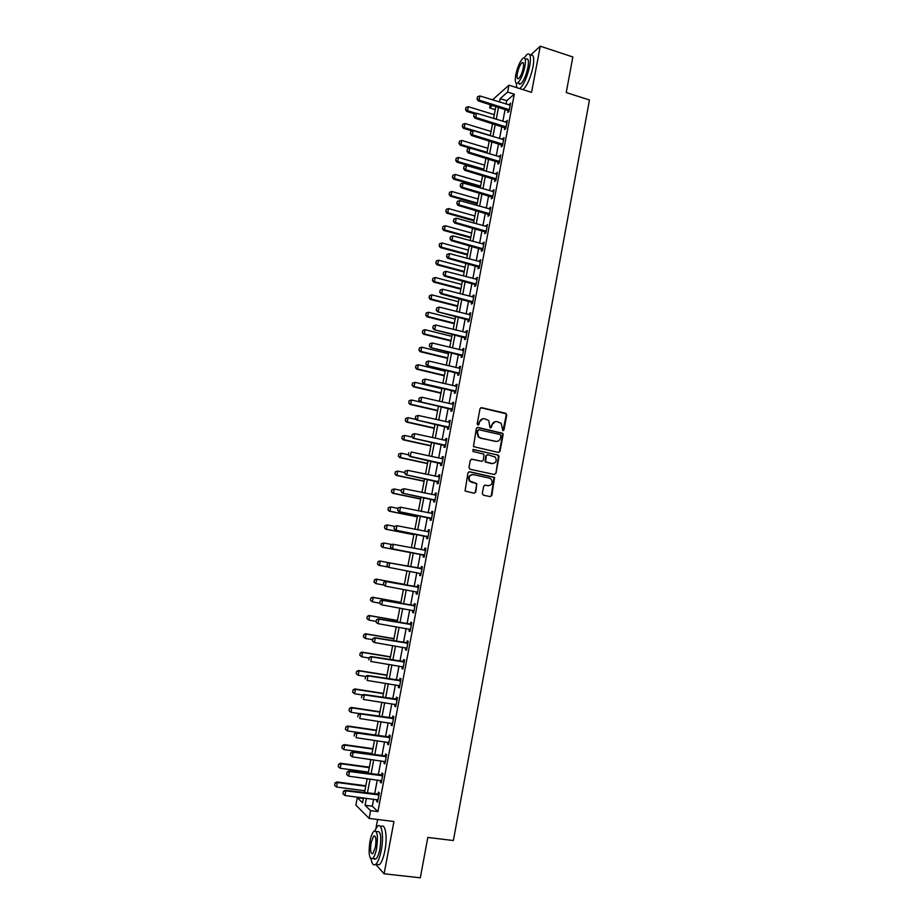 <?xml version="1.0" encoding="UTF-8"?>
<svg xmlns="http://www.w3.org/2000/svg" width="924" height="924" viewBox="0 0 924 924"><rect width="100%" height="100%" fill="white"/><g stroke="black" fill="none" stroke-linecap="round" stroke-linejoin="round"><path stroke-width="1.39" d="M502.864 430.723L503.984 429.949L506.768 414.992L505.694 413.271L481.612 407.669L480.006 408.766L477.177 423.827L477.927 425.04L479.059 424.255L479.429 422.314C480.203 419.623 481.924 418.433 484.592 418.768L488.738 420.432L489.963 427.627L491.568 427.119L491.926 425.167C492.7 422.487 494.409 421.309 497.054 421.633L501.131 423.25L502.864 430.723M502.945 430.734L506.26 415.084L505.809 413.709L480.827 407.727M478.043 425.052L479.429 422.314M490.529 427.904L491.926 425.167M482.316 493.474L483.402 495.195L490.205 496.615L491.811 495.483L494.583 477.408L469.577 471.737L467.948 472.88L465.061 490.991L474.151 493.243L475.768 492.099L476.807 483.633L469.854 480.988C468.225 477.131 469.392 475.017 473.365 474.636L489.362 478.078L491.337 479.267C493.07 483.125 491.938 485.262 487.941 485.701L485.285 485.135L483.668 486.267L482.316 493.474M373.619 799.191L372.291 806.19L377.928 811.584L370.593 810.66L369.115 818.421L355.879 805.127L357.299 797.701L362.554 802.817L363.502 797.886M492.504 99.873L508.939 85.17L531.554 92.354L540.263 46.2L572.845 56.965L566.239 92.55L589.466 100L453.361 840.54L427.812 837.444L420.316 877.8L384.095 873.792L393.959 821.505L369.115 818.421M508.939 85.17L507.623 92.065L500.173 98.637L499.514 102.067M377.928 811.584L514.298 94.179L507.623 92.065M498.417 452.437L500.011 451.316L503.118 434.638L502.702 433.298L477.904 427.431L476.287 428.551L473.481 446.615L498.417 452.437M499.029 456.629L495.922 473.354L494.317 474.486L470.05 469.242L468.953 467.509L470.316 460.302L471.933 459.17L481.808 461.33L483.414 460.21L483.957 454.146L472.961 451.455L473.342 449.457L498.66 455.313L495.922 473.354M370.305 858.026L371.159 859.251M375.687 864.344L384.095 873.792M540.263 46.2L530.272 55.359M514.298 94.179L506.756 100.704L506.109 104.123M505.139 109.24L502.829 121.344M501.859 126.426L499.538 138.6M498.567 143.67L496.234 155.913M495.276 160.961L492.931 173.273M491.972 178.297L489.604 190.69M488.657 195.68L486.278 208.154M485.331 213.121L482.94 225.664M482.005 230.607L479.602 243.22M478.655 248.14L476.241 260.834M475.306 265.731L472.869 278.494M471.945 283.368L469.496 296.211M468.572 301.051L466.112 313.975M465.188 318.792L462.716 331.797M461.804 336.579L459.309 349.665M458.396 354.423L455.89 367.579M454.989 372.314L452.471 385.551M451.57 390.263L449.029 403.58M448.14 408.258L445.587 421.656M444.698 426.311L442.134 439.778M441.245 444.409L438.669 457.969M437.791 462.566L435.192 476.195M434.315 480.78L431.704 494.49M430.838 499.041L428.205 512.832M427.338 517.348L424.693 531.231M423.839 535.724L421.182 549.676M420.328 554.146L417.66 568.179M416.805 572.637L414.125 586.694M413.271 591.21L410.591 605.266M409.713 609.828L407.034 623.896M406.156 628.516L403.476 642.584M402.587 647.25L399.907 661.318M398.995 666.054L396.315 680.11M395.403 684.903L392.723 698.96M391.799 703.811L389.119 717.867M388.184 722.764L385.504 736.832M384.569 741.787L381.878 755.855M380.931 760.868L378.251 774.924M377.281 779.995L374.601 794.062M508.165 110.291L507.761 112.439L509.009 111.388L510.579 103.141L509.159 105.082M504.897 127.477L504.492 129.614L505.74 128.609L507.311 120.339L505.89 122.28M501.617 144.698L501.212 146.835L502.448 145.876L504.03 137.584L502.598 139.536M498.325 161.977L497.921 164.114L499.156 163.202L500.739 154.886L499.307 156.837M495.033 179.302L494.629 181.439L495.853 180.573L497.435 172.222L496.003 174.186M491.73 196.673L491.314 198.81L492.538 197.99L494.132 189.616L492.688 191.58M488.403 214.102L487.999 216.239L489.212 215.454L490.806 207.068L489.373 209.032M485.077 231.578L484.673 233.703L485.874 232.975L487.479 224.567L486.047 226.53M481.751 249.099L481.335 251.224L482.536 250.554L484.141 242.111L482.698 244.075M478.401 266.666L477.997 268.803L479.186 268.168L480.792 259.702L479.348 261.677M475.04 284.292L474.636 286.428L475.825 285.839L477.431 277.35L476.253 277.962L475.987 279.325M471.679 301.975L471.275 304.1L472.453 303.557L474.07 295.045L472.892 295.611L472.626 297.031M468.306 319.692L467.902 321.818L469.069 321.333L470.697 312.797L469.519 313.305L469.242 314.772M464.922 337.479L464.518 339.605L465.673 339.166L467.301 330.596L466.146 331.058L465.858 332.582M461.526 355.301L461.122 357.426L462.277 357.034L463.906 348.452L462.751 348.868L462.45 350.439M458.131 373.181L457.727 375.306L458.87 374.971L460.498 366.354L459.355 366.713L459.043 368.341M454.712 391.118L454.308 393.231L455.44 392.943L457.091 384.303L455.948 384.627L455.624 386.301M451.293 409.101L450.889 411.215L452.009 410.984L453.661 402.321L452.529 402.575L452.206 404.308M447.851 427.142L447.459 429.256L448.567 429.059L450.219 420.374L449.099 420.593L448.764 422.372M444.409 445.229L444.005 447.343L445.125 447.204L446.777 438.484L445.668 438.657L445.31 440.494M440.956 463.363L440.552 465.477L441.66 465.396L443.324 456.652L442.215 456.768L441.857 458.662M437.491 481.566L437.098 483.679L438.184 483.633L439.859 474.878L438.761 474.936L438.392 476.876M434.026 499.815L433.622 501.917L434.707 501.94L436.382 493.15L435.285 493.15L434.904 495.16M430.538 518.11L430.134 520.224L431.219 520.281L432.894 511.469L431.808 511.434L431.416 513.478M427.05 536.463L426.645 538.577L427.72 538.692L429.394 529.845L428.32 529.752L427.928 531.831M423.538 554.874L423.146 556.976L424.197 557.149L425.883 548.279L424.821 548.14L424.428 550.23M420.027 573.342L419.623 575.444L420.674 575.664L422.372 566.77L421.309 566.574L420.917 568.676M416.505 591.857L416.1 593.959L417.151 594.236L418.849 585.319L417.798 585.065L417.394 587.179M412.97 610.429L412.566 612.531L413.606 612.855L415.303 603.915L414.264 603.603L413.86 605.74M409.413 629.082L409.02 631.15L410.048 631.531L411.757 622.568L410.73 622.21L410.314 624.358M405.855 647.805L405.463 649.838L406.491 650.265L408.2 641.268L407.172 640.863L406.768 643.023M402.275 666.585L401.905 668.572L402.91 669.057L404.631 660.036L403.615 659.574L403.199 661.746M398.694 685.423L398.325 687.364L399.33 687.906L401.051 678.851L400.046 678.332L399.63 680.526M395.102 704.307L394.733 706.202L395.726 706.802L397.459 697.724L396.454 697.158L396.038 699.352M391.487 723.261L391.141 725.109L392.123 725.767L393.855 716.654L392.862 716.031L392.446 718.248M387.872 742.261L387.526 744.074L388.507 744.779L390.24 735.643L389.258 734.961L388.842 737.19M384.245 761.33L383.91 763.085L384.881 763.848L386.613 754.689L385.643 753.949L385.216 756.202M380.607 780.445L380.284 782.154L381.231 782.986L382.986 773.792L382.028 772.995L381.589 775.259M376.957 799.618L376.634 801.293L377.581 802.171L379.337 792.954L378.39 792.099L377.951 794.374M377.627 819.472L375.964 828.204M363.386 798.486L357.299 797.701M495.252 109.633L489.674 107.912L490.309 104.631M366.412 798.255L365.072 805.278L370.593 810.66M498.533 107.184L496.223 119.311M495.241 124.405L492.919 136.602M491.949 141.672L489.604 153.938M488.634 158.986L486.278 171.321M485.319 176.345L482.94 188.762M481.982 193.763L479.602 206.248M478.644 211.226L476.241 223.793M475.294 228.736L472.88 241.383M471.945 246.304L469.507 259.02M468.572 263.918L466.123 276.703M465.199 281.577L462.739 294.456M461.804 299.295L459.332 312.243M458.408 317.071L455.925 330.087M455.001 334.881L452.494 347.978M451.593 352.749L449.064 365.927M448.163 370.674L445.622 383.934M444.721 388.646L442.18 401.986M441.279 406.676L438.715 420.097M437.826 424.751L435.239 438.253M434.361 442.885L431.762 456.468M430.884 461.076L428.262 474.728M427.396 479.313L424.763 493.046M423.897 497.597L421.252 511.422M420.385 515.95L417.729 529.845M416.874 534.349L414.195 548.325M413.34 552.795L410.649 566.862M409.806 571.321L407.103 585.412M406.248 589.928L403.545 604.007M402.679 608.581L399.988 622.672M399.099 627.292L396.408 641.383M395.507 646.061L392.816 660.152M391.915 664.887L389.212 678.978M388.299 683.772L385.608 697.863M384.684 702.714L381.982 716.805M381.046 721.702L378.355 735.793M377.408 740.759L374.717 754.85M373.746 759.863L371.055 773.954M370.085 779.036L367.394 793.127M492.584 105.336L489.674 107.912M364.483 792.746L367.186 778.643M368.156 773.561L370.859 759.47M371.818 754.446L374.52 740.343M375.467 735.377L378.17 721.274M379.106 716.366L381.808 702.275M382.732 697.424L385.435 683.321M386.348 678.528L389.05 664.425M389.951 659.69L392.654 645.587M393.555 640.898L396.246 626.807M397.135 622.175L399.838 608.073M400.704 603.499L403.407 589.408M404.273 584.892L406.976 570.789M407.831 566.331L410.522 552.252M411.376 547.782L414.056 533.795M414.922 529.29L417.579 515.384M418.445 510.845L421.09 497.02M421.968 492.469L424.601 478.724M425.479 474.127L428.089 460.464M428.979 455.855L431.577 442.273M432.467 437.63L435.042 424.128M435.943 419.461L438.507 406.04M439.408 401.339L441.961 387.999M442.862 383.275L445.403 370.016M446.315 365.269L448.833 352.079M449.757 347.308L452.263 334.199M453.176 329.394L455.671 316.366M456.595 311.538L459.078 298.591M460.002 293.74L462.474 280.861M463.409 275.987L465.858 263.19M466.793 258.281L469.23 245.565M470.177 240.633L472.591 227.985M473.538 223.03L475.952 210.464M476.899 205.486L479.29 192.989M480.249 187.988L482.628 175.56M483.587 170.536L485.955 158.189M486.925 153.141L489.27 140.864M490.24 135.782L492.573 123.585M493.555 118.491L495.876 106.364M506.756 100.704L500.173 98.637M372.291 806.19L365.072 805.278M509.32 104.216L510.314 104.516M506.063 121.367L507.057 121.668M502.783 138.565L503.788 138.866M499.503 155.821L500.508 156.11M496.211 173.111L497.216 173.412M492.908 190.471L493.913 190.76M489.593 207.865L490.598 208.154M486.278 225.317L487.283 225.595M482.94 242.816L483.957 243.093M479.602 260.36L480.619 260.637M476.253 277.962L477.269 278.228M472.892 295.611L473.908 295.876M469.519 313.305L470.547 313.571M466.146 331.058L467.174 331.323M462.751 348.868L463.779 349.122M459.355 366.713L460.383 366.967M455.948 384.627L456.976 384.869M452.529 402.575L453.568 402.818M449.099 420.593L450.138 420.824M445.668 438.657L446.708 438.888M442.215 456.768L443.254 456.999M438.761 474.936L439.801 475.155M435.285 493.15L436.336 493.37M431.808 511.434L432.859 511.642M428.32 529.752L429.371 529.972M424.821 548.14L425.883 548.348M421.309 566.574L422.372 566.77M419.623 575.444L420.686 575.64M416.1 593.959L417.163 594.155M412.566 612.531L413.629 612.716M409.02 631.15L410.083 631.335M405.463 649.838L406.537 650.011M401.905 668.572L402.968 668.745M398.325 687.364L399.399 687.525M394.733 706.202L395.807 706.375M391.141 725.109L392.215 725.271M387.526 744.074L388.611 744.224M383.91 763.085L384.996 763.236M380.284 782.154L381.369 782.305M376.634 801.293L377.731 801.431M495.195 421.633L491.429 425.248M482.674 418.78L478.944 422.395M498.567 452.46L499.514 451.362L502.61 434.707L502.194 433.368L477.165 427.477M500.958 435.77L500.207 434.569L479.013 429.764L477.881 430.538L477.5 432.594L478.69 436.798L480.954 438.115L495.46 441.383C498.105 441.684 499.815 440.505 500.577 437.814L500.958 435.77M478.436 429.822L477.881 430.538M496.627 441.476L480.48 438.184L478.205 436.867L477.015 432.675L477.396 430.619M494.409 474.509L495.426 473.388M481.947 461.353L471.309 459.193M498.521 456.675L497.459 454.954L472.811 449.503M491.995 463.559C496.049 463.109 497.147 460.949 495.299 457.068L487.803 454.735L486.197 455.855L485.654 461.896L492.746 463.64M487.156 454.758L486.197 455.855M491.499 463.605L485.169 461.942L485.701 455.902M488.507 485.77L484.73 485.135M472.21 474.589C468.699 475.456 467.752 477.593 469.38 481.011L471.933 482.282M474.185 493.254L475.294 492.099L476.634 484.892L475.56 483.171L471.459 482.305M490.217 496.627L491.314 495.483L494.086 477.431L468.988 471.748M494.282 114.692L468.306 106.676L467.532 110.718L476.16 113.375M465.673 109.482L466.066 107.461L465.534 109.61L467.532 110.718L466.724 111.457L474.659 113.895M468.306 106.676L466.066 107.461M465.534 109.61L466.724 111.457M477.546 96.743L477.003 98.949L477.546 96.743L479.856 95.923L510.187 105.197M509.332 109.713L479.059 100.081L478.205 100.866L477.003 98.949M509.101 110.926L478.205 100.866M479.856 95.923L479.059 100.081L477.142 98.822M491.071 131.462L465.049 123.539L464.264 127.593L490.298 135.493M462.404 126.357L462.797 124.336L462.266 126.484L464.264 127.593L463.455 128.309L472.187 130.954M465.049 123.539L462.797 124.336M462.266 126.484L463.455 128.309M487.849 148.279L461.769 140.46L460.984 144.525L487.075 152.321M459.124 143.278L459.517 141.245L458.985 143.393L460.984 144.525L460.187 145.207L469.738 148.059M461.769 140.46L459.517 141.245M458.985 143.393L460.187 145.207M484.626 165.13L458.477 157.415L457.692 161.504L483.853 169.184M455.832 160.245L456.225 158.2L455.705 160.349L457.692 161.504L456.906 162.15L483.691 170.016M458.477 157.415L456.225 158.2M455.705 160.349L456.906 162.15M474.208 114.056L473.666 116.262L474.208 114.056L476.518 113.248L506.918 122.395M506.052 126.923L475.71 117.406L474.867 118.156L473.666 116.262M505.832 128.101L474.867 118.156M476.518 113.248L475.71 117.406L473.804 116.135M470.847 131.427L470.304 133.633L470.847 131.427L473.169 130.607L503.638 139.639M502.772 144.179L472.36 134.788L471.517 135.505L470.304 133.633M502.552 145.334L471.517 135.505M473.169 130.607L472.36 134.788L470.443 133.506M467.486 148.833L466.943 151.051L467.486 148.833L469.808 148.025L500.346 156.93M499.48 161.492L468.999 152.217L468.168 152.899L466.943 151.051M499.272 162.601L468.168 152.899M498.706 161.053L497.817 161.712L498.706 161.053M469.808 148.025L468.999 152.217L467.082 150.935M481.392 182.04L455.186 174.428L454.4 178.517L480.607 186.105M452.541 177.258L452.933 175.213L452.402 177.362L454.4 178.517L453.615 179.141L480.457 186.902M455.186 174.428L452.933 175.213M452.402 177.362L453.615 179.141M464.114 166.308L463.571 168.514L464.114 166.308L466.435 165.5L497.043 174.278M496.176 178.84L465.627 169.704L464.795 170.351L463.571 168.514M495.969 179.926L464.795 170.351M466.435 165.5L465.627 169.704L463.709 168.399M569.854 73.065L567.579 85.331M568.11 82.479L569.519 74.89M519.819 88.623C523.943 84.534 527.258 76.935 529.741 65.812C531.219 56.583 530.341 52.76 527.107 54.331L524.139 57.842M523.065 89.651C527.211 85.574 530.538 77.986 533.021 66.874C534.499 57.658 533.598 53.823 530.353 55.382M526.033 59.171C528.355 58.039 528.99 60.799 527.927 67.44C526.102 75.572 523.689 81.069 520.686 83.934L518.595 83.264M524.913 66.47C525.987 59.817 525.363 57.057 523.042 58.2C520.039 61.111 517.636 66.609 515.823 74.682C514.737 81.335 515.361 84.096 517.694 82.975C520.674 80.099 523.088 74.601 524.913 66.47M517.417 73.25C516.712 77.535 517.117 79.314 518.618 78.586C520.547 76.738 522.095 73.192 523.273 67.949C523.966 63.664 523.562 61.896 522.072 62.624C520.131 64.495 518.583 68.029 517.417 73.25M519.554 83.564L519.519 84.28M516.308 83.252L516.724 87.641M425.872 847.92L423.284 861.803M423.723 859.459L425.317 850.865M371.102 858.881C371.968 864.136 373.515 865.927 375.768 864.286C377.997 862.127 379.833 857.449 381.277 850.242C384.072 836.255 381.716 822.152 377.477 826.322L374.682 830.78M376.311 864.344L379.371 864.691C381.624 862.542 383.472 857.865 384.904 850.658C387.699 836.694 385.285 822.591 381.023 826.761M376.091 831.461L377.2 831.6C380.653 830.815 381.566 836.555 379.937 848.821C378.909 854.007 377.581 857.38 375.964 858.927L373.781 858.673M376.611 848.428C378.251 836.162 377.35 830.41 373.92 831.196C372.314 832.755 370.998 836.128 369.958 841.302C368.295 853.487 369.196 859.239 372.649 858.546C374.255 856.998 375.571 853.614 376.611 848.428M371.125 842.538C370.05 850.403 370.628 854.111 372.857 853.661L375.41 847.135C376.461 839.246 375.883 835.539 373.677 836.035L371.125 842.538M374.59 858.766L374.67 859.366M478.147 198.995L451.882 191.487L451.085 195.588L477.362 203.072M449.226 194.317L449.63 192.261L449.099 194.41L451.085 195.588L450.311 196.177L477.211 203.834M451.882 191.487L449.63 192.261M449.099 194.41L450.311 196.177M474.89 215.997L448.567 208.593L447.77 212.705L474.104 220.085M445.911 211.423L446.315 209.367L445.784 211.515L447.77 212.705L446.997 213.259L473.966 220.813M448.567 208.593L446.315 209.367M445.784 211.515L446.997 213.259M471.621 233.056L445.241 225.745L444.444 229.88L470.836 237.156M442.584 228.586L442.989 226.519L442.457 228.667L444.444 229.88L443.682 230.399L470.709 237.838M445.241 225.745L442.989 226.519M442.457 228.667L443.682 230.399M468.353 250.15L441.915 242.954L441.118 247.089L467.567 254.262M439.247 245.784L439.651 243.717L439.119 245.865L441.118 247.089L440.344 247.574L467.44 254.92M441.915 242.954L439.651 243.717M439.119 245.865L440.344 247.574M465.072 267.29L438.577 260.21L437.768 264.356L464.275 271.413M435.909 263.04L436.301 260.961L435.782 263.109L437.768 264.356L437.006 264.807L464.16 272.037M438.577 260.21L436.301 260.961M435.782 263.109L437.006 264.807M460.729 183.818L460.187 186.024L460.729 183.818L463.063 183.021L493.739 191.672M492.862 196.258L462.243 187.226L461.423 187.849L460.187 186.024M492.665 197.297L461.423 187.849M463.063 183.021L462.243 187.226L460.325 185.92M457.345 201.386L456.803 203.592L457.345 201.386L459.667 200.589L490.425 209.113M489.547 213.71L458.858 204.816L458.038 205.394L456.803 203.592M489.35 214.715L458.038 205.394M459.667 200.589L458.858 204.816L456.941 203.499M453.938 219L453.395 221.206L453.938 219L456.271 218.203L487.087 226.611M486.209 231.219L455.451 222.441L454.643 222.996L453.395 221.206M486.024 232.19L454.643 222.996M456.271 218.203L455.451 222.441L453.534 221.113M450.531 236.671L449.988 238.877L450.531 236.671L452.864 235.874L483.749 244.155M482.871 248.775L452.044 240.125L451.235 240.644L449.988 238.877M482.698 249.711L451.235 240.644M452.864 235.874L452.044 240.125L450.115 238.785M447.112 254.389L446.569 256.595L447.112 254.389L449.445 253.603L480.411 261.746M479.521 266.378L448.625 257.865L447.817 258.339L446.569 256.595M479.348 267.279L447.817 258.339M449.445 253.603L448.625 257.865L446.696 256.514M461.781 284.488L435.227 277.5L434.419 281.658L460.984 288.623M432.548 280.342L432.952 278.263L432.42 280.411L434.419 281.658L433.668 282.086L460.88 289.2M435.227 277.5L432.952 278.263M432.42 280.411L433.668 282.086M443.682 272.153L443.139 274.359L443.682 272.153L446.015 271.367L477.05 279.394M476.16 284.038L445.183 275.641L444.398 276.091L443.139 274.359M475.999 284.904L444.398 276.091M446.015 271.367L445.183 275.641L443.266 274.289M458.477 301.732L431.866 294.848L431.058 299.029L457.68 305.879M429.186 297.69L429.591 295.611L429.059 297.759L431.058 299.029L430.307 299.411L457.576 306.422M431.866 294.848L429.591 295.611M429.059 297.759L430.307 299.411M440.24 289.974L439.697 292.18L440.24 289.974L442.573 289.2L473.677 297.089M472.799 301.744L441.753 293.486L440.956 293.89L439.697 292.18M472.638 302.575L440.956 293.89M442.573 289.2L441.753 293.486L439.824 292.111M455.162 319.023L428.493 312.254L427.685 316.435L454.365 323.181M425.814 315.096L426.218 313.005L425.687 315.153L427.685 316.435L426.934 316.782L454.273 323.689M428.493 312.254L426.218 313.005M425.687 315.153L426.934 316.782M436.786 307.842L436.243 310.06L436.786 307.842L439.131 307.08L470.304 314.841M469.415 319.508L437.514 311.746L436.243 310.06M469.265 320.293L437.514 311.746M439.131 307.08L438.299 311.376L436.371 309.99M451.848 336.359L425.109 329.695L424.301 333.887L451.051 340.529M422.43 332.536L422.834 330.446L422.314 332.594L424.301 333.887L423.562 334.211L450.958 341.002M425.109 329.695L422.834 330.446M422.314 332.594L423.562 334.211M433.321 325.768L432.779 327.985L433.321 325.768L435.666 325.005L466.92 332.628M466.031 337.318L434.061 329.649L432.779 327.985M465.881 338.068L434.061 329.649M435.666 325.005L434.834 329.314L432.906 327.928M448.521 353.742L421.725 347.193L420.905 351.397L447.724 357.923M419.034 350.034L419.45 347.932L418.918 350.092L420.905 351.397L420.177 351.686L447.632 358.362M421.725 347.193L419.45 347.932M418.918 350.092L420.177 351.686M429.856 343.751L429.313 345.957L429.856 343.751L432.201 342.989L463.525 350.485M462.624 355.186L430.596 347.609L429.313 345.957M462.497 355.89L430.596 347.609M432.201 342.989L431.369 347.308L429.441 345.911M445.183 371.182L418.329 364.737L417.509 368.965L444.375 375.375M415.638 367.59L416.043 365.477L415.511 367.625L417.509 368.965L416.782 369.207L444.305 375.779M418.329 364.737L416.043 365.477M415.511 367.625L416.782 369.207M426.368 361.781L425.825 363.987L426.368 361.781L428.724 361.018L460.117 368.387M459.216 373.1L427.119 365.615L425.825 363.987M459.089 373.77L427.119 365.615M428.724 361.018L427.881 365.35L425.952 363.941M412.52 383.113L412.104 385.227L412.52 383.113L414.911 382.34L414.102 386.567L441.025 392.873M412.219 385.181L414.102 386.567L413.374 386.786L440.956 393.243M441.834 388.669L414.911 382.34L412.635 383.067M412.104 385.227L413.374 386.786M409.101 400.739L408.801 402.829L409.101 400.739L411.503 399.988L410.672 404.227L437.676 410.418M408.801 402.829L410.672 404.227L409.967 404.412L437.606 410.753M438.473 406.202L411.503 399.988L409.216 400.716M408.685 402.864L409.967 404.412M405.671 418.433L405.37 420.536L405.671 418.433L408.073 417.683L407.241 421.933L434.303 428.02M405.37 420.536L407.241 421.933L406.537 422.083L434.245 428.309M416.262 419.531L408.073 417.683L405.786 418.41M405.255 420.559L406.537 422.083M402.229 436.174L401.928 438.276L402.229 436.174L404.631 435.423L403.811 439.697L430.919 445.668M401.928 438.276L403.811 439.697L403.107 439.812L430.873 445.922M412.185 437.098L404.631 435.423L402.344 436.151M401.813 438.299L403.107 439.812M398.775 453.961L398.475 456.086L398.775 453.961L401.189 453.222L400.358 457.507L427.535 463.363M398.475 456.086L400.358 457.507L399.665 457.588L427.5 463.582M408.293 454.77L401.189 453.222L398.891 453.938M398.359 456.098L399.665 457.588M395.322 471.794L395.022 473.931L395.322 471.794L397.724 471.078L396.893 475.363L424.139 481.115M395.022 473.931L396.211 475.41L424.104 481.288M404.862 472.591L397.724 471.078L395.437 471.783M394.906 473.943L396.211 475.41M391.857 489.685L391.545 491.834L391.857 489.685L394.259 488.969L393.428 493.277L420.732 498.914M391.545 491.834L392.746 493.289L420.709 499.052M401.409 490.459L394.259 488.969L391.961 489.685M391.429 491.834L392.746 493.289M388.369 507.623L388.068 509.794L388.369 507.623L390.783 506.929L389.951 511.238L417.313 516.759M388.068 509.794L389.27 511.215L417.29 516.863M397.944 508.373L390.783 506.929L388.484 507.634M387.953 509.782L389.27 511.215M384.881 525.617L384.58 527.789L384.881 525.617L387.295 524.936L386.463 529.256L413.894 534.661M384.58 527.789L385.782 529.198L413.871 534.719M394.594 526.38L387.295 524.936L384.996 525.629M384.465 527.789L385.782 529.198M381.381 543.67L383.795 542.989L382.963 547.331L410.452 552.61L382.293 547.227L381.081 545.853L381.497 543.682L381.081 545.853M391.88 544.548L383.795 542.989L381.497 543.682M380.965 545.83L382.293 547.227M377.985 561.78L377.57 563.963L377.985 561.78L380.295 561.087L407.831 566.285L379.625 560.96L380.295 561.087L379.452 565.442L388.011 567.047M377.57 563.963L378.794 565.315L377.454 563.94M377.881 561.757L379.625 560.96M374.463 579.937L374.047 582.12L374.463 579.937L376.773 579.256L404.377 584.326L376.114 579.094L376.773 579.256L375.929 583.622L383.749 585.054M374.047 582.12L375.929 583.622L373.931 582.097M374.359 579.914L376.114 579.094M400.935 602.344L372.603 597.262L373.25 597.47L372.395 601.847L379.649 603.129M370.512 600.334L372.395 601.847L370.409 600.3L370.836 598.117L370.409 600.3M400.912 602.425L373.25 597.47L370.94 598.151M370.836 598.117L372.603 597.262M397.47 620.454L369.069 615.488L369.704 615.731L368.861 620.12L376.126 621.378M366.967 618.606L368.861 620.12L366.863 618.56L367.29 616.366L366.863 618.56M397.447 620.57L369.704 615.731L367.394 616.412M367.29 616.366L369.069 615.488M393.994 638.611L365.523 633.772L366.158 634.049L365.303 638.449L372.591 639.685M363.421 636.925L365.303 638.449L363.317 636.879L363.848 634.719L363.317 636.879M393.959 638.773L366.158 634.049L363.848 634.719M363.744 634.673L365.523 633.772M390.506 656.814L361.977 652.113L362.601 652.425L361.746 656.837L369.046 658.038M359.863 655.301L361.746 656.837L359.759 655.243L360.291 653.095L359.759 655.243M390.471 657.022L362.601 652.425L360.291 653.095M360.187 653.037L361.977 652.113M387.006 675.086L358.408 670.501L359.032 670.847L358.177 675.271L365.546 676.449M356.283 673.723L358.177 675.271L356.179 673.665L356.606 671.448L356.179 673.665M386.96 675.329L359.032 670.847L356.71 671.505M356.606 671.448L358.408 670.501M383.506 693.404L354.839 688.934L355.451 689.327L354.597 693.762L362.67 695.01M352.702 692.203L354.597 693.762L352.598 692.134L353.13 689.985L352.598 692.134M383.448 693.681L355.451 689.327L353.13 689.985M353.026 689.916L354.839 688.934M422.753 379.903L422.337 382.074L422.753 379.903L425.225 379.106L456.699 386.336M455.798 391.071L423.631 383.679L422.337 382.074M455.682 391.707L423.631 383.679M422.88 379.856L425.225 379.106L424.393 383.448L422.464 382.039M419.253 398.025L418.838 400.207L419.253 398.025L421.725 397.239L453.28 404.342M452.367 409.089L420.131 401.801L418.838 400.207M452.263 409.678L420.131 401.801M419.381 397.99L421.725 397.239L420.894 401.605L418.953 400.173M415.742 416.216L415.315 418.399L415.742 416.216L418.226 415.442L449.838 422.407M448.937 427.154L416.632 419.97L415.315 418.399M448.833 427.72L416.632 419.97M415.869 416.181L418.226 415.442L417.382 419.808L415.442 418.376M412.219 434.442L411.804 436.636L412.219 434.442L414.703 433.679L446.396 440.517M445.483 445.287L413.109 438.195L411.804 436.636M445.391 445.807L413.109 438.195M412.347 434.43L414.703 433.679L413.86 438.068L411.919 436.613M442.342 458.731L411.168 451.986L410.325 456.387L408.269 454.931L408.812 452.725L408.269 454.931M442.03 463.455L410.325 456.387L408.385 454.92M441.938 463.94L409.586 456.468M438.657 476.934L439.478 476.842M405.151 471.078L404.724 473.284L405.151 471.078L407.634 470.339L439.466 476.888M438.553 481.693L406.052 474.797L404.724 473.284M438.473 482.132L406.052 474.797M405.266 471.067L407.634 470.339L406.779 474.751L404.839 473.273M435.054 495.183L436.012 495.068M401.594 489.477L401.166 491.683L401.594 489.477L404.077 488.75L436.001 495.16M435.077 499.976L402.506 493.185L401.166 491.683M435.008 500.381L402.506 493.185M401.721 489.477L404.077 488.75L403.222 493.173L401.293 491.683M431.439 513.49L432.536 513.351M398.036 507.934L397.609 510.152L398.036 507.934L400.519 507.207L432.513 513.49M431.589 518.318L398.949 511.619L397.609 510.152M431.52 518.676L398.949 511.619M398.152 507.934L400.519 507.207L399.665 511.642L397.724 510.152M427.824 531.843L429.048 531.693M394.456 526.437L394.028 528.655L394.456 526.437L396.95 525.721L429.013 531.866M428.089 536.705L395.38 530.11L394.028 528.655M428.031 537.029L395.38 530.11M394.571 526.449L396.95 525.721L396.084 530.18L394.144 528.667M424.174 550.254L425.548 550.08M390.875 544.998L390.448 547.227L390.875 544.998L392.654 544.201L425.502 550.3M424.578 555.151L391.799 548.66L390.448 547.227M424.532 555.428L391.799 548.66M390.991 545.01L393.358 544.294L392.504 548.764L390.563 547.239M387.399 563.64L386.96 565.869L387.399 563.64L389.073 562.785L422.037 568.526M421.067 573.654L388.9 567.405L389.766 562.924L421.991 568.78M386.96 565.869L388.9 567.405L386.844 565.846M389.073 562.785L387.283 563.617M383.783 582.316L383.356 584.557L383.783 582.316L385.47 581.439L418.514 587.017M417.533 592.203L385.296 586.105L386.163 581.612L418.457 587.317M383.356 584.557L385.296 586.105L383.241 584.534M385.47 581.439L383.679 582.282M380.168 601.05L379.741 603.303L380.168 601.05L381.866 600.138L414.992 605.578M413.987 610.81L381.681 604.85L382.548 600.346L414.922 605.913M379.741 603.303L381 604.631L379.625 603.256M413.964 610.972L412.913 610.406M381.866 600.138L380.053 601.016M376.542 619.831L376.103 622.095L376.542 619.831L378.239 618.884L411.446 624.185M410.441 629.475L378.055 623.654L378.921 619.138L411.376 624.566M376.103 622.095L377.373 623.4L375.999 622.048M410.418 629.591L409.494 629.094M378.239 618.884L376.426 619.796M372.903 638.68L372.464 640.944L372.903 638.68L375.283 637.987L374.613 637.699L407.9 642.85M406.883 648.198L374.416 642.526L375.283 637.987L407.819 643.277M372.464 640.944L373.735 642.226L372.36 640.898M406.86 648.278L406.052 647.84M374.613 637.699L372.788 638.634M369.253 657.588L368.815 659.851L369.253 657.588L371.644 656.895L370.974 656.56L404.331 661.561M403.303 666.978L370.767 661.445L371.644 656.895L404.25 662.034M403.303 667.013L402.621 666.643M370.974 656.56L369.15 657.53M365.592 676.541L365.153 678.817L365.592 676.541L367.983 675.86L367.325 675.49L400.762 680.341M399.722 685.804L367.105 680.422L367.983 675.86L400.669 680.849M367.325 675.49L365.488 676.484M361.919 695.553L361.48 697.839L361.919 695.553L364.31 694.883L363.663 694.467L397.181 699.168M396.13 704.689L363.432 699.456L364.31 694.883L397.077 699.722M363.663 694.467L361.815 695.483M379.983 711.769L351.247 707.426L351.859 707.853L351.005 712.312L359.771 713.628M349.11 710.741L351.005 712.312L349.006 710.671L349.445 708.442L349.006 710.671M379.926 712.092L351.859 707.853L349.538 708.512M349.445 708.442L351.247 707.426M358.235 714.633L357.796 716.92L358.235 714.633L360.637 713.952L359.99 713.501L393.589 718.052M392.527 723.631L359.748 718.549L360.637 713.952L393.474 718.653M359.99 713.501L358.131 714.552M376.461 730.191L347.655 725.975L348.267 726.449L347.401 730.907L375.537 734.996M345.507 729.325L347.401 730.907L345.403 729.255L345.842 727.015L345.403 729.255M376.391 730.549L348.267 726.449L345.934 727.096M345.842 727.015L347.655 725.975M354.55 733.76L354.1 736.058L354.55 733.76L356.941 733.09L356.294 732.605L389.986 736.994M388.912 742.63L356.052 737.687L356.941 733.09L389.859 737.641M356.294 732.605L354.435 733.679M372.926 748.671L344.051 744.582L344.652 745.091L343.786 749.572L371.991 753.522M342.227 745.645L341.892 747.966L342.227 745.645L344.051 744.582M372.846 749.075L344.652 745.091L342.33 745.737M343.786 749.572L341.892 747.966M350.843 752.944L350.392 755.255L350.843 752.944L353.234 752.286L352.61 751.755L386.371 755.994M385.285 761.688L352.344 756.895L353.234 752.286L386.244 756.675M350.392 755.255L352.344 756.895M352.61 751.755L350.739 752.864M369.381 767.197L340.436 763.236L341.037 763.778L340.159 768.271L368.433 772.106M338.6 764.333L338.265 766.666L338.6 764.333L340.436 763.236M369.288 767.648L341.037 763.778L338.704 764.425M340.159 768.271L338.265 766.666M347.124 772.198L346.673 774.508L347.124 772.198L349.526 771.528L348.902 770.962L382.744 775.04M381.647 780.803L348.637 776.16L349.526 771.528L382.605 775.779M346.673 774.508L348.637 776.16M348.902 770.962L347.02 772.094M365.823 785.781L336.81 781.947L337.399 782.536L336.532 787.04L364.864 790.748M334.973 783.067L334.627 785.423L334.973 783.067L336.81 781.947M365.719 786.266L337.399 782.536L335.066 783.171M336.532 787.04L334.627 785.423M343.393 791.498L342.954 793.82L343.393 791.498L345.795 790.84L345.183 790.228L379.106 794.155M377.997 799.976L344.906 795.483L345.795 790.84L378.967 794.929M342.954 793.82L344.906 795.483M345.183 790.228L343.301 791.394M508.57 109.263L507.657 110.025M508.951 109.459L508.05 110.21M505.289 126.472L504.389 127.2M505.682 126.669L504.781 127.397M501.998 143.74L501.108 144.433M502.39 143.925L501.501 144.618M499.099 161.238L498.209 161.896M495.403 178.413L494.525 179.037M495.795 178.598L494.918 179.221M492.088 195.819L491.21 196.419M492.48 196.004L491.603 196.593M488.761 213.282L487.895 213.837M489.166 213.456L488.288 214.022M485.435 230.792L484.569 231.312M485.828 230.965L484.961 231.497M482.097 248.348L481.231 248.845M482.49 248.521L481.623 249.018M478.736 265.962L477.881 266.424M479.14 266.135L478.286 266.597M475.375 283.622L474.532 284.049M475.779 283.795L474.924 284.222M472.002 301.328L471.159 301.721M472.407 301.501L471.563 301.894M468.63 319.092L467.787 319.45M469.034 319.265L468.191 319.623M465.234 336.913L464.402 337.225M465.638 337.087L464.807 337.399M461.838 354.781L461.007 355.059M462.243 354.943L461.411 355.232M458.419 372.695L457.599 372.95M458.835 372.857L458.004 373.111M455.001 390.667L454.192 390.875M455.405 390.829L454.596 391.048M451.57 408.685L450.762 408.87M451.986 408.847L451.166 409.032M448.14 426.761L447.332 426.9M448.544 426.923L447.736 427.061M444.687 444.894L443.89 444.998M445.091 445.056L444.294 445.16M441.222 463.074L440.436 463.143M441.637 463.224L440.84 463.294M437.757 481.3L436.971 481.335M438.161 481.462L437.375 481.496M434.268 499.595L433.495 499.584M434.684 499.745L433.899 499.745M430.78 517.937L430.007 517.89M431.196 518.087L430.422 518.041M428.563 531.924L427.881 531.854M427.281 536.324L426.507 536.243M427.697 536.474L426.923 536.394M425.052 550.357L424.289 550.242M423.769 554.77L423.007 554.654M424.185 554.931L423.423 554.804M421.54 568.837L420.778 568.699M421.09 568.837L420.339 568.687M418.006 587.387L417.255 587.202M417.567 587.375L416.816 587.19M414.472 605.982L413.721 605.763M414.021 605.971L413.282 605.751M410.914 624.636L410.175 624.37M410.475 624.636L409.736 624.37M407.357 643.347L406.629 643.046M406.918 643.335L406.179 643.035M403.788 662.104L403.06 661.769M403.338 662.104L402.61 661.769M400.207 680.93L399.48 680.549M399.757 680.93L399.041 680.549M396.615 699.803L395.899 699.387M396.165 699.803L395.449 699.387M393.012 718.733L392.307 718.271M392.561 718.733L391.857 718.283M389.397 737.722L388.692 737.225M388.946 737.722L388.242 737.225M385.77 756.768L385.077 756.225M385.32 756.768L384.627 756.236M382.143 775.86L381.45 775.282M381.693 775.871L381 775.294M378.493 795.021L377.812 794.409M378.043 795.033L377.362 794.421M495.472 178.436L494.594 179.06M523.4 63.051L522.072 62.624M520.686 83.934L517.694 82.975M375.075 836.197L373.677 836.035M375.964 858.927L372.649 858.546M375.768 864.286L379.371 864.691M492.215 195.865L491.349 196.454M488.958 213.352L488.091 213.906M485.689 230.885L484.823 231.416M482.397 248.475L481.543 248.972M479.106 266.112L478.251 266.574"/></g></svg>
